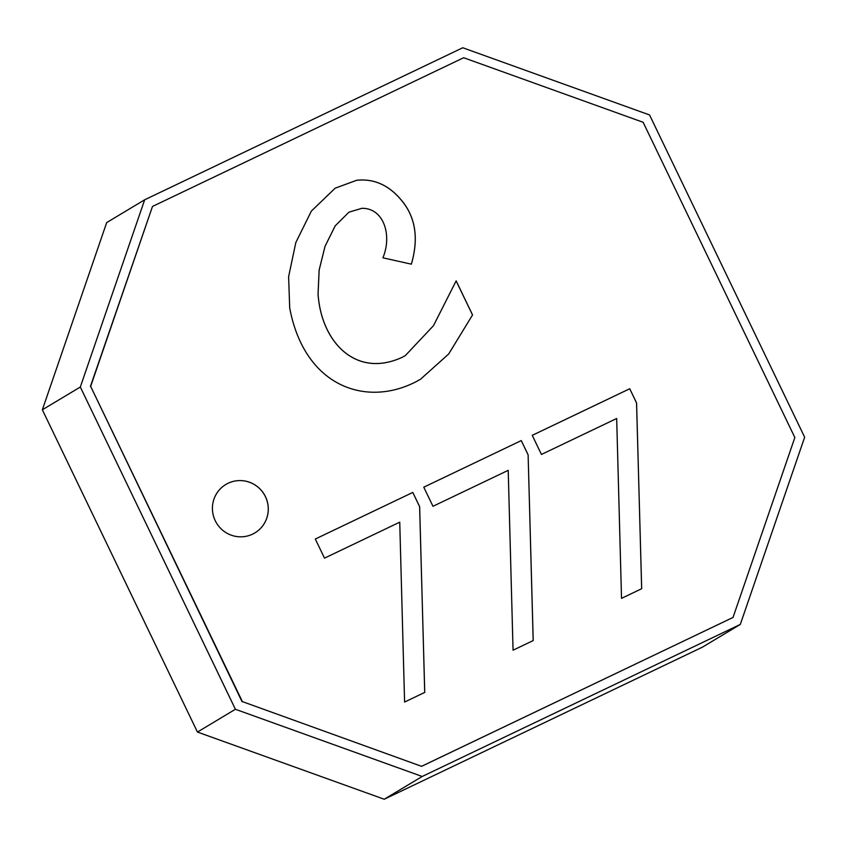<?xml version="1.0" encoding="UTF-8"?>
<svg xmlns="http://www.w3.org/2000/svg" width="847" height="847" viewBox="0 0 847 847"><rect width="100%" height="100%" fill="white"/><g stroke="black" fill="none" stroke-linecap="round" stroke-linejoin="round"><path stroke-width="1.27" d="M629.745 388.741L636.552 402.981L641.687 588.718L621.529 598.353L616.68 418.492L541.445 454.447L532.244 435.337L629.745 388.741L636.584 402.96L641.655 588.729M412.796 492.435L419.614 506.675L424.749 692.412L404.591 702.047L399.742 522.176L324.507 558.141L315.306 539.031L412.796 492.435L419.646 506.654L424.718 692.423M421.859 766.175L733.026 617.442L794.857 437.528L643.148 122.296L463.658 57.734L152.492 206.456L90.661 386.37L242.369 701.602L421.584 766.334L733.026 617.442M528.115 454.807L533.218 640.565L513.06 650.2L508.211 470.339L432.976 506.294L423.775 487.184L521.265 440.588L528.115 454.807L533.187 640.576M254.873 532.911A28.237 27.835 59 0 0 264.836 495.527A28.237 27.835 59 0 0 228.087 483.266A28.237 27.835 -121 0 1 264.867 495.516A28.237 27.835 -121 0 1 252.597 534.139A28.237 27.835 -121 0 1 215.837 521.868A28.237 27.835 -121 0 1 228.108 483.256A28.237 27.835 59 0 0 225.831 484.473M420.567 379.202L448.656 354.014L472.541 314.957L448.677 354.004L420.567 379.202L416.216 381.637C365.597 407.883 304.38 386.168 289.706 307.959L288.615 276.662L295.847 242.475L311.357 211.094L335.168 188.193L356.619 180.284C374.596 178.357 390.033 185.62 402.939 202.073C415.782 218.611 418.598 239.299 411.367 264.158L382.908 257.806C392.32 235.275 383.786 207.981 361.902 208.309L348.953 212.174L335.211 225.842L325.068 246.244L319.15 270.077L318.07 294.015C321.309 342.156 355.994 378.598 402.156 357.328L405.247 355.676L433.484 325.682L456.152 280.865L472.552 314.946M532.255 435.347L629.713 388.762M315.306 539.031L412.775 492.446M242.369 701.602L421.584 766.334M90.661 386.37L242.094 701.771M152.492 206.456L90.385 386.539M521.265 440.588L528.083 454.828M423.775 487.184L521.244 440.599M472.52 314.968L456.141 280.918M405.247 355.676L402.134 357.339C355.962 378.62 321.278 342.167 318.048 294.036L319.128 270.098L325.047 246.265L335.179 225.863L348.953 212.174M411.346 264.169C418.566 239.32 415.761 218.621 402.907 202.094C390.001 185.631 374.565 178.368 356.598 180.305L335.137 188.214M740.299 624.43L804.65 437.211L649.554 114.948L462.769 47.76L144.668 199.797L80.317 387.026L235.413 709.278L422.198 776.477L740.299 624.43L702.332 647.203L668.844 663.212L384.231 799.24L422.198 776.477M384.231 799.24L197.446 732.052L235.413 709.278M197.446 732.052L42.35 409.789L80.317 387.026M42.35 409.789L106.701 222.57L144.668 199.797"/></g></svg>
